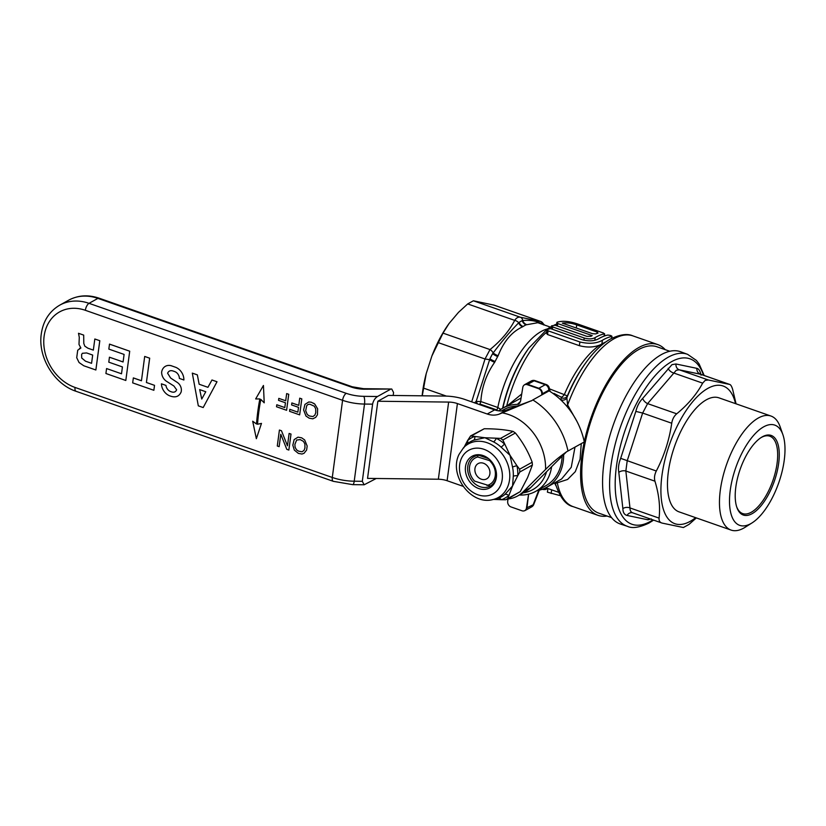 <?xml version="1.0" encoding="UTF-8"?>
<svg xmlns="http://www.w3.org/2000/svg" width="826" height="826" viewBox="0 0 826 826"><rect width="100%" height="100%" fill="white"/><g stroke="black" fill="none" stroke-linecap="round" stroke-linejoin="round"><path stroke-width="1.24" d="M422.127 395.809A72.956 31.295 -70.7 0 1 426.247 373.486L431.905 355.975A72.956 31.295 -70.7 0 1 448.993 323.585L458.492 312.352L467.702 303.937L473.381 300.788L494.082 305.135L540.885 321.51L493.628 305M507.784 405.39L521.722 393.971M549.486 388.839L564.313 394.652A4.667 2.096 -54.9 0 1 561.308 397.213L553.874 393.352M546.957 329.595L550.539 328.624L582.382 339.775C588.814 341.417 594.152 341.117 598.406 338.887A81.702 35.053 -70.7 0 1 607.699 335.088C610.476 335.294 611.798 335.759 611.684 336.481A81.702 35.053 109.3 0 0 602.391 340.281C596.444 343.554 588.938 344.112 579.893 341.964L548.051 330.813L546.957 329.595L546.461 333.312L547.555 334.54L579.398 345.681C587.152 347.715 594.111 347.436 600.275 344.834L601.896 343.998A81.712 35.053 -70.7 0 1 603.083 343.306A81.712 35.053 -70.7 0 1 605.788 341.954M536.931 490.685A45.234 36.798 -119.1 0 0 546.647 487.288A45.234 36.798 -119.1 0 0 563.631 454.703M546.647 487.288L561.597 478.977L571.251 467.289L574.999 447.114M560.895 400.001L561.308 397.213M551.613 466.7A43.479 35.373 60.9 0 1 535.713 491.356A43.479 35.373 60.9 0 1 519.337 495.011M562.103 456.22A43.479 35.373 60.9 0 1 545.79 485.76L535.713 491.356M546.533 471.77A40.557 32.999 60.9 0 1 523.333 492.792M581.267 443.634L580.058 459.266L575.309 471.656L567.596 479.462L555.423 483.406M607.027 516.033A90.457 38.812 -70.7 0 1 597.993 515.341A90.457 38.812 -70.7 0 1 584.25 441.972M584.281 441.858A90.457 38.812 -70.7 0 1 638.88 347.488A90.457 38.812 -70.7 0 1 657.754 344.576A90.457 38.812 -70.7 0 1 665.25 349.677M561.628 397.905A4.667 4.099 -164.5 0 0 567.348 395.922L566.842 397.812L567.617 404.977L576.785 421.126M611.56 517.623L598.767 513.142A88.124 37.81 -70.7 0 1 586.605 436.314A88.124 37.81 -70.7 0 1 638.591 349.615A88.124 37.81 -70.7 0 1 656.98 346.786L669.783 351.256M584.209 337.999L552.646 326.951L551.531 325.857L555.072 325.238L586.914 336.378L591.013 336.296A81.702 35.053 -70.7 0 1 592.211 335.614L557.746 323.555L556.961 322.264A81.702 35.053 -70.7 0 1 556.992 322.243C562.743 320.488 570.064 321.221 578.974 324.453L603.424 333.002L604.291 333.89A81.702 35.053 109.3 0 0 595.164 337.586L594.999 337.689C592.097 339.145 588.494 339.249 584.209 337.999L583.91 340.229M595.164 337.586L594.813 340.25M604.271 336.048L604.591 333.714L603.992 336.151M595.732 333.91L592.572 333.714L562.351 323.142C566.605 322.45 571.396 323.038 576.713 324.897L597.188 332.062L598.034 333.074A81.702 35.053 109.3 0 0 595.732 333.91M556.249 325.65L556.961 322.264M611.705 338.33L611.983 336.306L611.416 338.484M528.609 494.093L526.461 507.99A4.584 3.727 60.9 0 1 523.829 510.943A4.584 3.727 60.9 0 1 521.991 510.778L511.046 506.947A4.584 3.727 60.9 0 1 507.691 501.423L508.011 498.997M528.609 494.154L526.978 507.742L533.751 504.48A4.667 4.667 0 0 1 531.665 506.875A4.667 3.8 -119.1 0 0 533.379 504.19L538.738 490.314M518.986 403.862A4.667 3.8 -119.1 0 1 517.53 404.234L520.514 401.395L522.806 387.363A4.584 3.727 60.9 0 1 523.684 385.484A4.584 3.727 60.9 0 1 527.256 384.679L538.407 388.581A4.584 3.727 60.9 0 1 541.773 394.002L541.67 395.004M548.887 390.997L548.691 390.244A4.667 3.8 -119.1 0 0 545.263 384.709A4.667 2.003 -70.7 0 1 546.234 384.555A4.667 4.667 0 0 1 549.218 387.807A4.667 3.438 165.6 0 1 548.691 390.244L542.29 393.795A4.667 3.8 -119.1 0 0 538.862 388.261L545.263 384.709L534.112 380.807A4.667 3.8 -119.1 0 0 531.273 380.982A4.667 4.667 0 0 1 535.083 380.652A4.667 2.003 109.3 0 0 534.112 380.807L527.711 384.358L538.862 388.261A4.667 2.003 -70.7 0 0 538.407 388.581M501.31 410.987L503.561 409.737A43.479 35.373 60.9 0 1 517.179 406.051M517.303 404.368A45.234 36.798 -119.1 0 0 502.714 408.209A45.234 36.798 -119.1 0 0 498.739 410.852M556.507 481.806A4.667 3.407 -95.6 0 1 557.261 482.601A90.457 38.812 109.3 0 0 573.12 506.637C565.748 505.016 559.801 497.273 555.299 483.406L555.01 482.642M566.502 405.907A4.667 1.828 141.3 0 0 567.617 404.977A90.457 38.812 109.3 0 1 614.007 338.784A90.457 38.812 109.3 0 1 632.881 335.872C627.481 333.363 620.006 334.406 610.455 339.001C601.958 343.833 593.801 351.69 585.975 362.562A87.546 37.552 -70.7 0 0 566.842 397.812A4.667 4.058 -165.2 0 1 560.968 399.774M600.275 344.834A81.702 35.053 -70.7 0 0 564.313 394.652L567.348 395.922A84.624 36.303 109.3 0 1 584.963 363.967L585.975 362.562M547.886 488.538L547.401 492.172L560.286 495.672M551.159 493.494L551.644 489.849M541.133 489.271L544.737 489.57A81.702 35.053 109.3 0 0 545.676 489.446L547.101 488.259M546.492 489.137L546.636 488.094M545.676 489.446L545.893 487.836M544.737 489.57L544.923 488.166M543.363 489.56L543.456 488.816M543.57 324.721A4.667 4.512 -83.2 0 0 540.627 321.448L520.38 317.236L473.381 300.788M474.465 402.82L476.148 401.426L489.942 358.742A74.412 31.925 -70.7 0 1 492.637 353.631L493.184 352.939C501.991 341.169 510.478 331.133 518.676 322.821A4.667 3.139 -152.2 0 0 514.701 320.385C516.353 317.834 518.243 316.781 520.38 317.236A4.667 3.758 -76.1 0 1 522.724 320.571C531.004 319.714 537.974 321.169 543.622 324.917M537.84 322.708L526.09 324.835A71.49 30.665 109.3 0 0 523.126 326.476L522.621 326.797C511.893 331.722 503.736 341.355 498.14 355.717L497.686 356.533A71.49 30.665 109.3 0 0 495.104 361.447L494.66 362.304C486.349 374.147 481.744 387.239 480.846 401.55L476.148 401.426L477.469 403.873M547.38 328.934A71.49 30.665 -70.7 0 0 497.81 407.486L480.846 401.55A2.922 1.249 -70.7 0 1 479.782 403.997L496.746 409.933A2.922 1.249 -70.7 0 0 497.81 407.486L500.762 409.397M526.09 324.835A5.834 4.842 64 0 1 522.197 320.633L519.12 322.346A74.412 31.925 -70.7 0 1 522.197 320.633L522.724 320.571A5.834 4.904 -115.8 0 0 526.575 324.597M522.621 326.797A5.834 4.584 58.1 0 1 518.676 322.821L519.12 322.346A5.834 4.657 58.1 0 0 523.126 326.476M495.104 361.447A5.834 1.538 26.7 0 1 489.942 358.742L492.637 353.631A5.834 1.941 28.9 0 0 497.686 356.533M498.14 355.717A5.834 2.044 28.6 0 1 493.184 352.939A4.667 2.375 -129.1 0 0 490.004 349.574C500.959 340.735 509.188 331.009 514.701 320.385L467.702 303.937M494.66 362.304A5.834 1.435 27.1 0 1 489.642 359.661L485.027 359L490.004 349.574L443.004 333.126L448.993 323.585M431.905 355.975L443.004 333.126M422.262 395.809L426.247 373.486M471.698 401.859L485.027 359L438.028 342.553M481.351 479.214A8.756 7.124 60.9 0 1 474.95 468.621A8.756 7.124 60.9 0 1 483.478 463.241A8.756 7.124 60.9 0 1 489.88 473.835A8.756 7.124 60.9 0 1 481.351 479.214M491.109 461.084L477.841 457.005L477.748 454.889M479.008 455.322L488.662 458.698M490.045 485.925L474.63 481.124A15.085 12.266 60.9 0 1 469.436 468.28A15.085 12.266 60.9 0 1 477.841 457.005M490.2 461.331A15.085 12.266 60.9 0 1 495.27 475.724A15.085 12.266 60.9 0 1 486.979 485.451M695.637 517.675A72.956 31.295 -70.7 0 1 690.154 521.371A72.956 31.295 -70.7 0 1 661.956 475.456A72.956 31.295 -70.7 0 1 707.903 388.354A72.956 31.295 -70.7 0 1 735.543 403.646M696.339 517.923L689.07 524.365L683.391 527.525L662.132 523.095C659.86 522.476 658.838 520.824 659.076 518.119C660.377 506.792 659.003 494.485 654.946 481.197C654.058 478.027 654.502 474.63 656.309 471.016C664.104 456.076 669.246 440.144 671.734 423.232C672.385 419.236 674.047 416.087 676.711 413.805C688.006 404.554 696.648 394.332 702.658 383.14L705.187 380.394L708.336 379.991L729.823 384.472L700.768 374.302L679.23 369.811L676.257 370.275L647.615 403.615L642.638 413.052L635.834 411.4C637.197 406.02 639.479 401.704 642.669 398.442L671.982 364.648L675.967 363.987L696.855 368.344C698.806 368.757 700.211 371.039 701.047 375.169M662.132 523.095L632.53 512.76A5.834 5.049 -77.2 0 0 627.058 515.445C624.373 514.774 622.98 512.492 622.866 508.61L618.808 472.338C618.024 468.115 618.643 463.448 620.677 458.337L635.834 411.4M651.394 518.934L647.956 519.791L627.058 515.445M661.368 354.602A91.252 39.142 109.3 0 0 607.44 444.739A91.252 39.142 109.3 0 0 620.429 524.035L627.43 526.327A91.108 39.09 -70.7 0 1 614.461 447.165A91.108 39.09 -70.7 0 1 668.296 357.162A91.108 39.09 -70.7 0 1 687.614 354.344L680.707 351.773A91.252 39.142 109.3 0 0 661.368 354.602M752.021 522.92L745.083 527.298A60.401 25.916 -70.7 0 1 743.679 528.134A60.401 25.916 -70.7 0 1 731.072 530.075A60.401 25.916 -70.7 0 1 722.74 477.418A60.401 25.916 -70.7 0 1 758.371 417.987A60.401 25.916 -70.7 0 1 770.978 416.046A60.401 25.916 -70.7 0 1 780.198 426.949L782.893 434.693A53.112 22.787 -70.7 0 1 778.753 482.756A53.112 22.787 -70.7 0 1 752.021 522.92A53.112 22.787 -70.7 0 1 750.782 523.653A53.112 22.787 -70.7 0 1 730.256 490.231A53.112 22.787 -70.7 0 1 763.709 426.815A53.112 22.787 -70.7 0 1 782.893 434.693M731.072 530.075L679.075 511.872A60.401 25.916 -70.7 0 1 670.743 459.215A60.401 25.916 -70.7 0 1 706.375 399.794A60.401 25.916 -70.7 0 1 718.981 397.853L770.978 416.046M762.377 436.789A42.167 18.089 -70.7 0 1 778.67 463.334A42.167 18.089 -70.7 0 1 752.114 513.679A42.167 18.089 -70.7 0 1 736.875 507.422A42.167 18.089 -70.7 0 1 740.168 469.261A42.167 18.089 -70.7 0 1 761.396 437.377A42.167 18.089 -70.7 0 1 762.377 436.789M760.829 437.739A41.001 17.583 -70.7 0 1 761.242 437.512A41.001 17.583 -70.7 0 1 769.791 436.19A41.001 17.583 -70.7 0 1 775.449 471.925A41.001 17.583 -70.7 0 1 751.257 512.265A41.001 17.583 -70.7 0 1 742.708 513.586A41.001 17.583 -70.7 0 1 736.668 506.792M671.734 423.232L642.638 413.052L627.202 460.836L625.85 471.016L629.98 507.938C629.97 510.705 630.981 512.368 633.026 512.905M659.076 518.119L629.98 507.938A5.834 4.12 -1.2 0 0 622.866 508.61M648.988 518.521A5.834 5.441 -79.7 0 0 647.956 519.791M696.855 368.344A5.834 5.441 -79.7 0 0 700.5 374.24L729.606 384.42C730.68 384.617 731.691 386.269 732.652 389.387L736.069 403.831M675.967 363.987A5.834 5.049 -77.2 0 0 679.23 369.811L708.336 379.991M668.162 368.324A5.834 3.696 -144.7 0 0 673.562 372.96L702.658 383.14M642.669 398.442A5.834 3.304 -135.1 0 0 647.615 403.615L676.711 413.805M656.309 471.016L620.677 458.337M654.946 481.197L625.85 471.016A5.834 3.727 -11.2 0 0 618.808 472.338M99.13 298.196L352.248 386.774A5.834 2.499 109.3 0 0 351.029 386.96L97.912 298.382A48.145 39.173 -119.1 0 0 68.672 300.189C78.109 295.181 88.258 294.521 99.13 298.196A5.834 2.499 109.3 0 0 97.912 298.382L89.022 303.328L346.259 393.341A23.345 9.158 7.6 0 0 363.801 396.335L377.503 396.501C374.932 398.246 373.29 400.796 372.598 404.151L362.304 481.31L364.142 484.779L376.233 478.491M393.176 395.468L393.568 392.505L391.741 389.025L364.194 389.201A17.511 6.866 -172.4 0 1 351.029 386.96M377.503 396.501L390.089 389.511M463.066 486.308L447.114 480.722A11.667 4.584 7.6 0 0 438.348 479.225L367.549 478.388L377.843 401.24L388.334 395.417L445.08 396.077A26.267 10.304 7.6 0 1 464.831 399.454L494.64 409.882A23.345 18.998 -119.1 0 0 506.72 409.975L531.077 400.847A66.875 54.413 60.9 0 1 531.263 400.961L532.811 399.929A67.112 54.609 60.9 0 1 567.989 451.006L566.316 451.925A66.875 54.413 60.9 0 1 566.326 452.008L530.715 487.567A37.934 30.861 60.9 0 1 525.099 491.811L517.685 495.93A37.934 30.861 -119.1 0 0 523.302 491.687L530.715 487.567M377.843 401.24L448.642 402.076A11.667 4.584 -172.4 0 1 457.408 403.573L487.226 414.002L494.64 409.882M506.72 409.975L499.307 414.094A23.345 18.998 60.9 0 1 487.226 414.002M507.773 499.018A37.934 30.861 -119.1 0 0 517.685 495.93M532.811 399.929L549.125 390.863A67.112 54.609 60.9 0 1 584.302 441.941L567.989 451.006M566.326 452.008C558.892 457.16 551.975 462.963 545.583 469.436L523.302 491.687M485.316 457.532A20.423 16.623 60.9 0 1 485.285 456.571A18.089 14.723 60.9 0 0 485.223 457.501M499.307 414.094L531.077 400.847M492.441 499.678C470.655 505.254 448.59 474.723 459.07 454.362L463.551 447.692A30.686 24.966 60.9 0 1 497.789 449.179A30.686 24.966 60.9 0 1 507.391 487.443A30.686 24.966 60.9 0 1 492.441 499.678L498.295 498.254A5.834 3.366 -109.6 0 1 501.444 499.72L493.762 499.41M505.006 494.34L512.574 485.956L513.287 476.21A5.834 2.075 -176.9 0 1 517.768 475.693L512.574 485.956L507.722 498.563L505.677 499.761L501.444 499.72A34.455 28.032 60.9 0 0 508.754 495.445A5.834 3.345 -130.9 0 0 505.006 494.34A31.625 25.73 -119.1 0 1 498.295 498.254M495.084 481.93A18.089 14.723 -119.1 0 0 490.985 460.939A18.089 14.723 -119.1 0 0 472.142 456.241A18.089 14.723 -119.1 0 0 466.773 462.168A18.089 14.723 -119.1 0 0 470.872 483.169A18.089 14.723 -119.1 0 0 489.715 487.867A18.089 14.723 -119.1 0 0 495.084 481.93M506.968 499.462L520.287 491.594L527.566 477.624L532.409 465.017L532.181 462.23C528.217 451.636 522.631 441.9 515.403 433L513.122 431.409C505.14 429.644 495.507 428.756 484.232 428.756L470.593 435.921L484.903 437.739L500.566 438.389L502.848 439.979L510.014 455.271L501.083 447.134A5.834 1.291 132.5 0 0 504.48 444.016A34.455 28.032 60.9 0 0 496.333 438.338A5.834 2.168 116.9 0 1 493.607 441.92L484.903 437.739L473.887 440.113A5.834 3.366 70.4 0 0 474.857 436.365A34.455 28.032 60.9 0 0 467.537 440.64L470.593 435.921M519.616 469.199L519.853 471.987L517.768 475.693A34.455 28.032 60.9 0 0 516.942 465.74L519.616 469.199L532.181 462.23M512.523 467.072A5.834 1.177 167.7 0 1 516.942 465.74L510.014 455.271L512.523 467.072A31.625 25.73 -119.1 0 1 513.287 476.21M473.887 440.113A31.625 25.73 -119.1 0 0 467.175 444.027A5.834 3.345 49.1 0 0 467.537 440.64L463.747 447.909M467.175 444.027L463.551 447.692M496.509 475.146A16.778 13.65 60.9 0 1 495.218 480.577A16.778 13.65 60.9 0 1 490.231 486.08A16.778 13.65 60.9 0 1 472.761 481.713A16.778 13.65 60.9 0 1 468.962 462.25A16.778 13.65 60.9 0 1 473.938 456.737A16.778 13.65 60.9 0 1 486.535 457.191M165.964 385.412L161.421 383.822A11.719 9.54 -119.1 0 0 169.578 395.788L170.115 395.974C175.525 397.956 179.221 396.552 181.224 391.772L181.379 390.099A7.775 6.329 -119.1 0 0 177.053 382.283L170.631 378.029L167.595 373.207C168.731 370.791 170.683 370.1 173.45 371.132L174.885 371.638A6.422 5.224 60.9 0 1 179.376 378.411L183.888 379.991A11.719 9.54 -119.1 0 0 175.721 367.312L171.715 365.908A10.346 8.425 -119.1 0 0 165.427 366.29A10.346 8.425 -119.1 0 0 161.638 372.206A9.272 7.548 -119.1 0 0 167.059 381.643L173.904 386.01L176.64 389.8C175.587 392.205 173.615 392.794 170.734 391.586L170.414 391.472A6.422 5.224 60.9 0 1 165.964 385.412L161.421 383.822M171.715 365.908L171.746 365.887A10.346 8.425 -119.1 0 0 165.458 366.279A10.346 8.425 -119.1 0 0 165.437 366.279L165.427 366.29M257.516 424.244A232.86 189.474 60.9 0 1 260.83 399.412L264.217 402.83L263.442 385.474L255.668 398.937L259.849 398.958A234.026 190.414 -119.1 0 0 256.504 424.006L252.694 421.219L256.349 438.689L261.481 423.397L257.516 424.244M264.217 402.83L263.442 385.474M211.972 379.991L207.935 387.311L199.149 384.235L197.342 374.87L192.303 373.115L198.312 405.845L203.186 407.548L217.011 381.757L211.972 379.991L217.011 381.757M199.685 389.604L201.74 399.051L205.777 391.741L199.685 389.604M141.452 380.734L133.358 377.905L132.666 382.872L153.863 390.295L154.524 385.339L146.409 382.5L149.651 358.185L144.695 356.45L141.452 380.765L133.327 377.926M146.409 382.5L149.682 358.164M123.095 361.953L109.445 357.204L108.784 362.16L122.424 366.93L121.515 373.786L106.575 368.561L105.914 373.507L125.81 380.476L129.713 351.205L109.517 344.112L108.826 349.088L124.096 354.426L123.084 361.974L109.445 357.204M129.713 351.205L109.486 344.132M95.868 369.996L99.812 340.715L94.825 339.001L93.338 350.11L87.917 348.211L84.799 346.146L83.787 343.399L83.694 335.108L78.501 333.291L79.275 337.287L79.007 344.483L80.886 348.004L77.716 350.224L76.715 357.71L79.059 362.521L83.767 365.763L95.868 369.996L99.781 340.735M80.886 348.004L79.502 348.376M85.501 361.189L91.572 363.316L92.677 355.066L86.606 352.939L82.352 353.291L81.609 354.571L81.722 358.019L85.501 361.189M298.372 453.391L301.996 454.032L304.051 453.288L306.632 450.015L307.169 446.019L304.66 439.928L301.624 437.811L298 437.171L294.159 439.587L292.827 445.183L294.314 450.087L298.372 453.391M304.949 447.96L304.897 443.975L303.483 441.394L300.21 439.618L296.637 440.041L294.882 444.44L295.089 447.227L296.503 449.809L298.661 451.192L302.099 451.77L304.051 450.366L304.949 447.96M288.852 450.056L291.01 434.073L289.121 433.444L287.469 445.813L281.47 430.759L279.415 430.047L277.288 446.009L279.147 446.66L280.799 434.29L286.798 449.334L288.852 450.056L290.979 434.094M317.432 414.807L317.638 408.829L314.768 404.059L311.299 402.221L308.79 401.973L304.949 404.389L303.617 409.975L305.94 416.015L309.172 418.183L312.796 418.823L315.728 417.347L317.432 414.807M315.749 412.763L315.697 408.777L314.283 406.185L309.853 404.224L308.077 404.43L306.735 405.638L305.672 410.698L307.303 414.611L309.461 415.994L312.899 416.562L314.84 415.158L315.749 412.763M314.768 404.059L313.539 403.191M299.652 414.858L301.81 398.875L299.724 398.173L298.775 405.36L291.867 402.943L291.599 404.936L298.506 407.352L297.866 412.143L289.843 409.335L289.575 411.327L299.652 414.858L301.779 398.896M286.591 410.285L288.749 394.301L286.663 393.599L285.703 400.786L278.806 398.369L278.538 400.362L285.445 402.778L284.805 407.569L276.782 404.761L276.514 406.753L286.591 410.285L288.718 394.322M502.858 408.127A78.79 33.804 -70.7 0 1 529.022 347.901L547.173 329.12M529.022 347.901L528.01 349.305A75.868 32.544 109.3 0 0 502.6 408.271M546.616 332.166A81.702 35.053 109.3 0 0 506.71 405.989M555.929 485.657A81.702 35.053 -70.7 0 1 554.566 482.89M552.646 326.951L552.336 329.254M597.188 332.062L597.002 333.415M576.713 324.897L576.3 328.025M557.746 323.555L557.405 326.053M602.391 340.281L601.896 343.998M526.461 507.99A4.667 1.931 6.8 0 0 526.978 507.742A4.667 3.8 -119.1 0 1 525.264 510.437A4.667 3.8 -119.1 0 1 524.562 510.716M541.773 394.002A4.667 1.683 -173.1 0 0 542.29 393.795L542.176 394.725M527.256 384.679A4.667 2.003 -70.7 0 1 527.711 384.358A4.667 3.8 -119.1 0 0 524.871 384.534A4.667 3.8 -119.1 0 0 524.262 384.978M517.53 404.234L519.957 402.881M548.051 330.813L547.555 334.54M579.893 341.964L579.398 345.681M446.412 396.108L423.346 388.044M652.932 519.895A87.649 37.604 -70.7 0 1 650.33 521.464A87.649 37.604 -70.7 0 1 616.444 466.298A87.649 37.604 -70.7 0 1 671.652 361.633A87.649 37.604 -70.7 0 1 703.535 375.272M44.119 336.244A42.312 34.424 -119.1 0 0 75.042 387.446L332.289 477.469L342.584 400.311L85.346 310.297A42.312 34.424 -119.1 0 0 44.119 336.244M75.042 387.446A5.834 2.499 109.3 0 0 76.085 391.307L333.322 481.331A5.834 2.499 109.3 0 1 332.289 477.469A29.178 11.45 7.6 0 0 354.22 481.207L362.304 481.31M372.598 404.151L364.514 404.059L354.22 481.207A5.834 1.59 90.7 0 1 352.733 484.645L364.142 484.779M363.801 396.335A5.834 1.59 -89.3 0 1 364.514 404.059A29.178 11.45 -172.4 0 1 342.584 400.311A5.834 2.499 -70.7 0 1 346.259 393.341M352.248 386.774L363.554 388.685A5.834 1.59 90.7 0 1 364.194 389.201M68.672 300.189L59.782 305.135A48.145 39.173 60.9 0 1 89.022 303.328A5.834 2.499 -70.7 0 0 85.346 310.297M448.642 402.076L438.348 479.225M457.408 403.573L447.114 480.722M545.583 469.436A49.612 40.36 -119.1 0 0 502.456 412.917M500.442 485.667A24.935 20.289 60.9 0 1 471.956 491.718A24.935 20.289 60.9 0 1 461.414 458.43A24.935 20.289 60.9 0 1 489.901 452.38A24.935 20.289 60.9 0 1 500.442 485.667M502.848 439.979L515.403 433M500.566 438.389L513.122 431.409M471.677 435.736L484.232 428.756M519.853 471.987L532.409 465.017M501.083 447.134A31.625 25.73 -119.1 0 0 493.607 441.92M507.722 498.563L520.287 491.594M547.824 328.676L551.448 326.456M612.407 337.989L611.787 337.772M605.613 335.614L604.395 335.18M597.993 515.341L573.12 506.637M551.531 325.857L551.138 328.841M657.754 344.576L632.881 335.872M523.829 510.943A4.667 4.667 0 0 0 525.264 510.437L531.665 506.875M539.275 490.19L533.751 504.48M531.273 380.982L524.871 384.534A4.667 4.667 0 0 0 523.684 385.484M546.234 384.555L535.083 380.652M549.218 387.807L550.178 391.534M521.061 398.018L502.714 408.209M558.428 492.224L545.718 487.774M554.318 325.041L556.435 324.205M544.613 325.083L540.875 321.51M537.654 322.646L550.343 327.086M627.43 526.327C632.22 528.65 639.376 527.577 648.895 523.106L653.583 520.132M704.196 375.51L699.126 363.998L696.38 360.415L687.614 354.344M699.994 374.033L700.768 374.302M363.554 388.685L391.741 389.025M59.782 305.135C49.384 311.268 43.22 320.829 41.3 333.828C37.707 357.018 54.072 384.131 76.085 391.307M333.322 481.331L352.733 484.645"/></g></svg>
